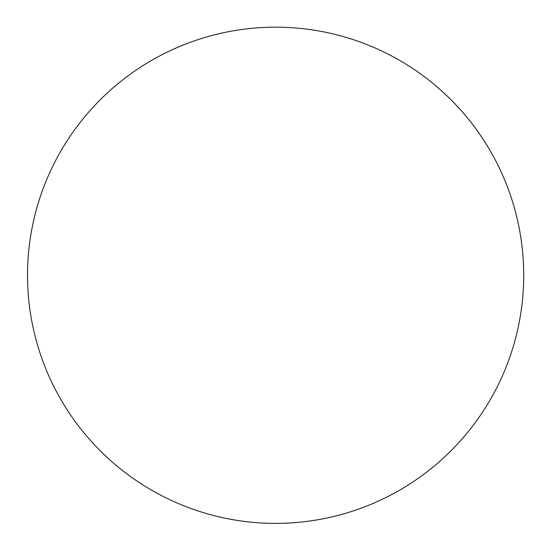 <?xml version="1.0" encoding="UTF-8"?>
<svg xmlns="http://www.w3.org/2000/svg" width="551" height="551" viewBox="0 0 551 551"><rect width="100%" height="100%" fill="white"/><g stroke="black" fill="none" stroke-linecap="round" stroke-linejoin="round"><path stroke-width="0.83" d="M343.948 513.787A248.102 248.102 0 0 0 365.644 44.087A248.102 248.102 0 0 0 37.11 343.61A248.102 248.102 0 0 0 343.948 513.787"/></g></svg>

